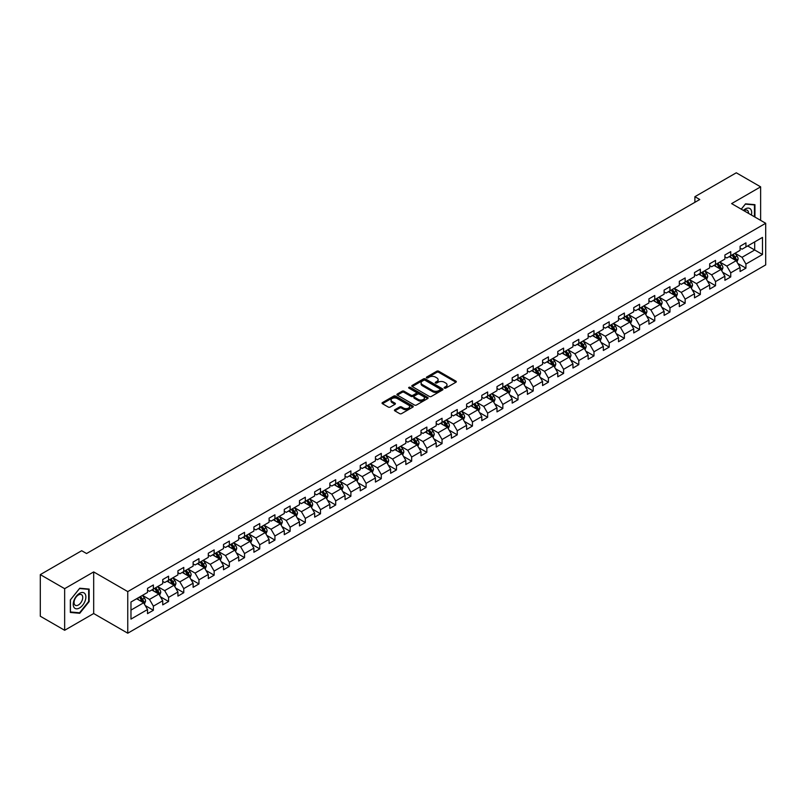 <?xml version="1.0" encoding="UTF-8"?>
<svg xmlns="http://www.w3.org/2000/svg" width="806" height="806" viewBox="0 0 806 806"><rect width="100%" height="100%" fill="white"/><g stroke="black" fill="none" stroke-linecap="round" stroke-linejoin="round"><path stroke-width="1.21" d="M444.418 388.119A0.947 0.544 0 0 0 445.758 388.119L455.914 382.245A1.35 0.776 0 0 0 456.317 381.701A1.35 0.776 0 0 0 455.914 381.147L438.706 371.213A1.35 0.776 0 0 0 436.792 371.213L426.636 377.077A0.947 0.544 0 0 0 427.976 377.853L429.296 377.087A4.322 2.499 0 0 1 435.411 377.087L436.842 377.913A4.322 2.499 0 0 1 438.111 379.686A4.322 2.499 0 0 1 436.842 381.45L435.532 382.205A0.947 0.544 0 0 0 436.872 382.981L438.182 382.225A4.322 2.499 0 0 1 444.297 382.225L445.738 383.052A4.322 2.499 0 0 1 446.998 384.815A4.322 2.499 0 0 1 445.738 386.588L444.418 387.343A0.947 0.544 0 0 0 444.418 388.119L444.418 387.343M394.829 409.74A1.35 0.776 0 0 0 394.436 410.284A1.35 0.776 0 0 0 394.829 410.838L399.655 413.629A1.35 0.776 0 0 0 401.569 413.629L412.853 407.111A1.35 0.776 0 0 0 413.246 406.567A1.35 0.776 0 0 0 412.853 406.012L395.645 396.078A1.35 0.776 0 0 0 393.731 396.078L382.447 402.587A1.35 0.776 0 0 0 382.054 403.141A1.35 0.776 0 0 0 382.447 403.695L388.28 407.06A1.35 0.776 0 0 0 390.195 407.06L395.021 404.269A1.35 0.776 0 0 0 395.414 403.725A1.35 0.776 0 0 0 395.021 403.171L392.129 401.499A3.617 2.086 0 0 1 391.071 400.028A3.617 2.086 0 0 1 393.298 398.093A3.617 2.086 0 0 1 397.237 398.547L408.571 405.086A3.617 2.086 0 0 1 409.629 406.567A3.617 2.086 0 0 1 407.393 408.491A3.617 2.086 0 0 1 403.453 408.038L401.569 406.949A1.35 0.776 0 0 0 399.655 406.949L394.829 409.74L394.829 410.838L399.655 408.078L399.655 406.949M93.677 571.917L64.651 588.672L40.3 574.618L40.3 616.227L64.651 630.282L93.677 613.527L127.761 633.204L127.761 591.594L93.677 571.917L93.677 613.527M760.632 220.36L760.632 186.851L731.616 203.606L765.7 223.282L127.761 591.594M760.632 186.851L736.291 172.796L694.893 196.694L694.893 202.316M40.3 574.618L81.688 550.72L86.564 553.531L699.759 199.505L694.893 196.694M429.386 396.461A1.35 0.776 0 0 0 431.301 396.461L442.585 389.953A1.35 0.776 0 0 0 442.978 389.399A1.35 0.776 0 0 0 442.585 388.845L425.377 378.911A1.35 0.776 0 0 0 423.462 378.911L412.178 385.429A1.35 0.776 0 0 0 411.785 385.973A1.35 0.776 0 0 0 412.178 386.527L429.386 396.461M409.257 388.321A0.947 0.544 0 0 1 410.224 388.452L410.224 387.333L427.714 397.429A1.35 0.776 0 0 1 428.107 397.983A1.35 0.776 0 0 1 427.714 398.537L416.43 405.045A1.35 0.776 0 0 1 414.526 405.045L397.318 395.111L397.318 394.003A1.35 0.776 0 0 0 396.915 394.557A1.35 0.776 0 0 0 397.318 395.111M397.318 394.003L402.144 391.222A1.35 0.776 0 0 1 404.058 391.222L411.03 395.252A1.35 0.776 0 0 0 412.944 395.252L416.148 393.399A1.35 0.776 0 0 0 416.541 392.844A1.35 0.776 0 0 0 416.148 392.3L408.884 388.099A0.947 0.544 0 0 1 410.224 387.333M127.761 633.204L765.7 264.902L765.7 223.282M145.241 605.568L153.372 610.263L153.372 606.162L162.721 600.762L162.721 604.873L168.565 601.498L168.565 597.387L177.924 591.987L177.924 596.097L183.768 592.722L183.768 588.622L193.118 583.222L193.118 587.322L198.961 583.947L198.961 579.846L208.311 574.446L208.311 578.557L214.154 575.182L214.154 571.071L223.504 565.671L223.504 569.782L229.347 566.406L229.347 562.306L238.697 556.906L238.697 561.006L244.54 557.631L244.54 553.531L253.89 548.13L253.89 552.241L259.734 548.866L259.734 544.755L269.083 539.355L269.083 543.466L274.927 540.091L274.927 535.99L284.276 530.59L284.276 534.69L290.12 531.315L290.12 527.215L299.469 521.814L299.469 525.925L305.313 522.55L305.313 518.439L314.662 513.039L314.662 517.15L320.506 513.775L320.506 509.674L329.856 504.274L329.856 508.374L335.699 504.999L335.699 500.899L345.049 495.499L345.049 499.609L350.892 496.234L350.892 492.123L360.242 486.723L360.242 490.834L366.085 487.459L366.085 483.358L375.435 477.958L375.435 482.059L381.278 478.683L381.278 474.583L390.628 469.183L390.628 473.293L396.471 469.918L396.471 465.808L405.821 460.407L405.821 464.518L411.665 461.143L411.665 457.042L421.014 451.642L421.014 455.743L426.858 452.368L426.858 448.267L436.207 442.867L436.207 446.977L442.051 443.602L442.051 439.492L451.41 434.091L451.41 438.202L457.254 434.827L457.254 430.726L466.603 425.326L466.603 429.427L472.447 426.052L472.447 421.951L481.797 416.551L481.797 420.661L487.64 417.286L487.64 413.176L496.99 407.776L496.99 411.886L502.833 408.511L502.833 404.411L512.183 399.01L512.183 403.111L518.026 399.736L518.026 395.635L527.376 390.235L527.376 394.346L533.219 390.97L533.219 386.86L542.569 381.46L542.569 385.57L548.412 382.195L548.412 378.095L557.762 372.694L557.762 376.795L563.606 373.42L563.606 369.319L572.955 363.919L572.955 368.03L578.799 364.655L578.799 360.544L588.148 355.144L588.148 359.254L593.992 355.879L593.992 351.779L603.341 346.379L603.341 350.479L609.185 347.104L609.185 343.003L618.534 337.603L618.534 341.714L624.378 338.339L624.378 334.228L633.728 328.828L633.728 332.938L639.571 329.563L639.571 325.463L648.921 320.063L648.921 324.163L654.764 320.788L654.764 316.687L664.114 311.287L664.114 315.388L669.957 312.023L669.957 307.912L679.307 302.512L679.307 306.623L685.15 303.247L685.15 299.147L694.5 293.747L694.5 297.847L700.343 294.472L700.343 290.372L709.693 284.971L709.693 289.072L715.537 285.707L715.537 281.596L724.896 276.196L724.896 280.307L730.74 276.932L730.74 272.831L740.089 267.431L740.089 271.531L745.933 268.156L745.933 264.056L762.486 254.495L762.486 237.397L754.698 241.901L754.698 250.001L762.486 254.495M153.372 610.263L147.528 613.638L147.528 609.538L130.975 619.099L130.975 602.001L147.528 592.44L147.528 588.34L153.372 584.965L153.372 589.065L162.721 583.665L162.721 579.564L168.565 576.189L168.565 580.3L177.924 574.9L177.924 570.789L183.768 567.414L183.768 571.525L193.118 566.124L193.118 562.024L198.961 558.649L198.961 562.749L208.311 557.349L208.311 553.248L214.154 549.873L214.154 553.984L223.504 548.584L223.504 544.473L229.347 541.098L229.347 545.209L238.697 539.808L238.697 535.708L244.54 532.333L244.54 536.433L253.89 531.033L253.89 526.933L259.734 523.557L259.734 527.668L269.083 522.268L269.083 518.157L274.927 514.782L274.927 518.893L284.276 513.493L284.276 509.392L290.12 506.017L290.12 510.117L299.469 504.717L299.469 500.617L305.313 497.242L305.313 501.352L314.662 495.952L314.662 491.841L320.506 488.466L320.506 492.577L329.856 487.177L329.856 483.076L335.699 479.701L335.699 483.802L345.049 478.401L345.049 474.301L350.892 470.926L350.892 475.036L360.242 469.636L360.242 465.525L366.085 462.15L366.085 466.261L375.435 460.861L375.435 456.76L381.278 453.385L381.278 457.486L390.628 452.085L390.628 447.985L396.471 444.61L396.471 448.72L405.821 443.32L405.821 439.21L411.665 435.834L411.665 439.945L421.014 434.545L421.014 430.444L426.858 427.069L426.858 431.17L436.207 425.77L436.207 421.669L442.051 418.294L442.051 422.404L451.41 417.004L451.41 412.894L457.254 409.519L457.254 413.629L466.603 408.229L466.603 404.128L472.447 400.753L472.447 404.854L481.797 399.454L481.797 395.353L487.64 391.978L487.64 396.078L496.99 390.688L496.99 386.578L502.833 383.203L502.833 387.313L512.183 381.913L512.183 377.812L518.026 374.437L518.026 378.538L527.376 373.138L527.376 369.037L533.219 365.662L533.219 369.763L542.569 364.372L542.569 360.262L548.412 356.887L548.412 360.997L557.762 355.597L557.762 351.497L563.606 348.121L563.606 352.222L572.955 346.822L572.955 342.721L578.799 339.346L578.799 343.447L588.148 338.057L588.148 333.946L593.992 330.571L593.992 334.681L603.341 329.281L603.341 325.181L609.185 321.806L609.185 325.906L618.534 320.506L618.534 316.405L624.378 313.03L624.378 317.131L633.728 311.741L633.728 307.63L639.571 304.255L639.571 308.366L648.921 302.965L648.921 298.865L654.764 295.49L654.764 299.59L664.114 294.19L664.114 290.089L669.957 286.714L669.957 290.815L679.307 285.425L679.307 281.314L685.15 277.939L685.15 282.05L694.5 276.649L694.5 272.549L700.343 269.174L700.343 273.274L709.693 267.874L709.693 263.774L715.537 260.398L715.537 264.499L724.896 259.109L724.896 254.998L730.74 251.623L730.74 255.734L740.089 250.334L740.089 246.233L745.933 242.858L745.933 246.958L762.486 237.397M151.82 589.972L158.832 594.012L149.483 599.412L142.471 595.362M147.528 590.193L149.483 591.312L153.372 589.065M149.483 599.412L153.372 606.162M158.832 594.012L162.721 600.762M167.013 581.197L174.025 585.247L164.676 590.637L157.664 586.597M162.721 581.418L164.676 582.547L168.565 580.3M164.676 590.637L168.565 597.387M174.025 585.247L177.924 591.987M182.206 572.421L189.219 576.471L179.869 581.872L172.857 577.821M177.924 572.643L179.869 573.771L183.768 571.525M179.869 581.872L183.768 588.622M189.219 576.471L193.118 583.222M197.399 563.656L204.412 567.696L195.062 573.096L188.05 569.046M193.118 563.878L195.062 564.996L198.961 562.749M195.062 573.096L198.961 579.846M204.412 567.696L208.311 574.446M212.593 554.881L219.605 558.931L210.255 564.321L203.243 560.281M208.311 555.102L210.255 556.231L214.154 553.984M210.255 564.321L214.154 571.071M219.605 558.931L223.504 565.671M227.786 546.105L234.798 550.155L225.448 555.556L218.436 551.505M223.504 546.327L225.448 547.455L229.347 545.209M225.448 555.556L229.347 562.306M234.798 550.155L238.697 556.906M242.979 537.33L249.991 541.38L240.641 546.78L233.629 542.73M238.697 537.562L240.641 538.68L244.54 536.433M240.641 546.78L244.54 553.531M249.991 541.38L253.89 548.13M258.172 528.565L265.184 532.615L255.834 538.005L248.822 533.965M253.89 528.786L255.834 529.915L259.734 527.668M255.834 538.005L259.734 544.755M265.184 532.615L269.083 539.355M273.365 519.789L280.377 523.84L271.028 529.24L264.015 525.19M269.083 520.011L271.028 521.139L274.927 518.893M271.028 529.24L274.927 535.99M280.377 523.84L284.276 530.59M288.558 511.014L295.57 515.064L286.221 520.464L279.208 516.414M284.276 511.246L286.221 512.364L290.12 510.117M286.221 520.464L290.12 527.215M295.57 515.064L299.469 521.814M303.751 502.249L310.763 506.299L301.414 511.689L294.402 507.649M299.469 502.47L301.414 503.599L305.313 501.352M301.414 511.689L305.313 518.439M310.763 506.299L314.662 513.039M318.944 493.474L325.956 497.524L316.607 502.924L309.595 498.874M314.662 493.695L316.607 494.824L320.506 492.577M316.607 502.924L320.506 509.674M325.956 497.524L329.856 504.274M334.137 484.698L341.15 488.748L331.8 494.149L324.788 490.098M329.856 484.93L331.8 486.048L335.699 483.802M331.8 494.149L335.699 500.899M341.15 488.748L345.049 495.499M349.33 475.933L356.343 479.983L346.993 485.373L339.981 481.333M345.049 476.155L346.993 477.283L350.892 475.036M346.993 485.373L350.892 492.123M356.343 479.983L360.242 486.723M364.534 467.158L371.546 471.208L362.196 476.608L355.174 472.558M360.242 467.379L362.196 468.508L366.085 466.261M362.196 476.608L366.085 483.358M371.546 471.208L375.435 477.958M379.727 458.382L386.739 462.432L377.389 467.833L370.377 463.782M375.435 458.614L377.389 459.732L381.278 457.486M377.389 467.833L381.278 474.583M386.739 462.432L390.628 469.183M394.92 449.617L401.932 453.667L392.582 459.057L385.57 455.017M390.628 449.839L392.582 450.967L396.471 448.72M392.582 459.057L396.471 465.808M401.932 453.667L405.821 460.407M410.113 440.842L417.125 444.892L407.776 450.292L400.763 446.242M405.821 441.063L407.776 442.192L411.665 439.945M407.776 450.292L411.665 457.042M417.125 444.892L421.014 451.642M425.306 432.066L432.318 436.117L422.969 441.517L415.956 437.467M421.014 432.298L422.969 433.416L426.858 431.17M422.969 441.517L426.858 448.267M432.318 436.117L436.207 442.867M440.499 423.301L447.511 427.351L438.162 432.741L431.15 428.701M436.207 423.523L438.162 424.651L442.051 422.404M438.162 432.741L442.051 439.492M447.511 427.351L451.41 434.091M455.692 414.526L462.704 418.576L453.355 423.976L446.343 419.926M451.41 414.747L453.355 415.876L457.254 413.629M453.355 423.976L457.254 430.726M462.704 418.576L466.603 425.326M470.885 405.75L477.898 409.801L468.548 415.201L461.536 411.151M466.603 405.982L468.548 407.101L472.447 404.854M468.548 415.201L472.447 421.951M477.898 409.801L481.797 416.551M486.078 396.985L493.091 401.035L483.741 406.425L476.729 402.385M481.797 397.207L483.741 398.335L487.64 396.078M483.741 406.425L487.64 413.176M493.091 401.035L496.99 407.776M501.272 388.21L508.284 392.26L498.934 397.66L491.922 393.61M496.99 388.432L498.934 389.56L502.833 387.313M498.934 397.66L502.833 404.411M508.284 392.26L512.183 399.01M516.465 379.435L523.477 383.485L514.127 388.885L507.115 384.835M512.183 379.666L514.127 380.785L518.026 378.538M514.127 388.885L518.026 395.635M523.477 383.485L527.376 390.235M531.658 370.669L538.67 374.719L529.32 380.11L522.308 376.07M527.376 370.891L529.32 372.019L533.219 369.763M529.32 380.11L533.219 386.86M538.67 374.719L542.569 381.46M546.851 361.894L553.863 365.944L544.513 371.344L537.501 367.294M542.569 362.116L544.513 363.244L548.412 360.997M544.513 371.344L548.412 378.095M553.863 365.944L557.762 372.694M562.044 353.119L569.056 357.169L559.707 362.569L552.694 358.519M557.762 353.35L559.707 354.469L563.606 352.222M559.707 362.569L563.606 369.319M569.056 357.169L572.955 363.919M577.237 344.353L584.249 348.404L574.9 353.794L567.887 349.754M572.955 344.575L574.9 345.703L578.799 343.447M574.9 353.794L578.799 360.544M584.249 348.404L588.148 355.144M592.43 335.578L599.442 339.628L590.093 345.028L583.081 340.978M588.148 335.8L590.093 336.928L593.992 334.681M590.093 345.028L593.992 351.779M599.442 339.628L603.341 346.379M607.623 326.803L614.635 330.853L605.286 336.253L598.274 332.203M603.341 327.035L605.286 328.153L609.185 325.906M605.286 336.253L609.185 343.003M614.635 330.853L618.534 337.603M622.816 318.038L629.839 322.088L620.479 327.478L613.467 323.438M618.534 318.259L620.479 319.388L624.378 317.131M620.479 327.478L624.378 334.228M629.839 322.088L633.728 328.828M638.02 309.262L645.032 313.312L635.682 318.713L628.66 314.662M633.728 309.484L635.682 310.612L639.571 308.366M635.682 318.713L639.571 325.463M645.032 313.312L648.921 320.063M653.213 300.487L660.225 304.537L650.875 309.937L643.863 305.887M648.921 300.719L650.875 301.837L654.764 299.59M650.875 309.937L654.764 316.687M660.225 304.537L664.114 311.287M668.406 291.722L675.418 295.772L666.068 301.162L659.056 297.122M664.114 291.943L666.068 293.072L669.957 290.815M666.068 301.162L669.957 307.912M675.418 295.772L679.307 302.512M683.599 282.946L690.611 286.996L681.261 292.397L674.249 288.346M679.307 283.168L681.261 284.296L685.15 282.05M681.261 292.397L685.15 299.147M690.611 286.996L694.5 293.747M698.792 274.171L705.804 278.221L696.455 283.621L689.442 279.571M694.5 274.403L696.455 275.521L700.343 273.274M696.455 283.621L700.343 290.372M705.804 278.221L709.693 284.971M713.985 265.406L720.997 269.456L711.648 274.846L704.635 270.806M709.693 265.627L711.648 266.756L715.537 264.499M711.648 274.846L715.537 281.596M720.997 269.456L724.896 276.196M729.178 256.63L736.19 260.681L726.841 266.081L719.829 262.031M724.896 256.852L726.841 257.98L730.74 255.734M726.841 266.081L730.74 272.831M736.19 260.681L740.089 267.431M747.686 245.951L754.698 250.001L742.034 257.305L735.022 253.255M740.089 248.087L742.034 249.205L745.933 246.958M742.034 257.305L745.933 264.056M64.651 588.672L64.651 630.282M130.975 610.102L143.639 602.787L136.627 598.737M143.639 602.787L147.528 609.538M737.792 263.461L745.933 268.156M722.599 272.237L730.74 276.932M707.406 281.012L715.537 285.707M692.213 289.777L700.343 294.472M677.02 298.552L685.15 303.247M661.827 307.328L669.957 312.023M646.634 316.093L654.764 320.788M631.441 324.868L639.571 329.563M616.247 333.644L624.378 338.339M601.054 342.409L609.185 347.104M585.861 351.184L593.992 355.879M570.668 359.96L578.799 364.655M555.475 368.725L563.606 373.42M540.282 377.5L548.412 382.195M525.089 386.276L533.219 390.97M509.896 395.041L518.026 399.736M494.703 403.816L502.833 408.511M479.499 412.591L487.64 417.286M464.306 421.357L472.447 426.052M449.113 430.132L457.254 434.827M433.92 438.907L442.051 443.602M418.727 447.673L426.858 452.368M403.534 456.448L411.665 461.143M388.341 465.223L396.471 469.918M373.148 473.988L381.278 478.683M357.955 482.764L366.085 487.459M342.762 491.539L350.892 496.234M327.568 500.304L335.699 504.999M312.375 509.08L320.506 513.775M297.182 517.855L305.313 522.55M281.989 526.62L290.12 531.315M266.796 535.396L274.927 540.091M251.603 544.171L259.734 548.866M236.41 552.936L244.54 557.631M221.217 561.711L229.347 566.406M206.014 570.487L214.154 575.182M190.821 579.252L198.961 583.947M175.627 588.027L183.768 592.722M160.434 596.803L168.565 601.498M754.94 217.076L754.94 204.674L745.54 203.837L741.248 209.167M70.344 612.459L79.744 613.295L89.144 601.598L89.144 589.075L79.744 588.229L70.344 599.926L70.344 612.459M78.756 612.721L79.744 613.295M444.801 388.25L445.738 387.706A4.322 2.499 0 0 0 446.998 385.943L446.998 384.815M438.111 379.686L438.111 380.805A4.322 2.499 0 0 1 436.842 382.578L435.905 383.112M455.914 381.147L455.914 382.245L438.706 372.332A1.35 0.776 0 0 0 436.792 372.332L427.019 377.984M442.565 389.963L425.377 380.039A1.35 0.776 0 0 0 423.462 380.039L412.198 386.537M440.187 389.782A0.947 0.544 0 0 0 440.187 389.016L425.084 380.291A0.947 0.544 0 0 0 423.744 380.291L422.364 381.087A4.322 2.499 0 0 0 421.095 382.86A4.322 2.499 0 0 0 422.364 384.623L432.681 390.588A4.322 2.499 0 0 0 438.807 390.588L440.187 389.782L440.187 390.91A0.947 0.544 0 0 0 440.469 390.527L440.469 389.399M421.095 382.86L421.095 383.978A4.322 2.499 0 0 0 422.364 385.752L422.364 384.623M440.187 390.91L438.807 391.706A4.322 2.499 0 0 1 432.681 391.706L422.364 385.752M397.328 395.121L402.144 392.341L402.144 391.222M416.541 392.844L416.541 393.973A1.35 0.776 0 0 1 416.148 394.527L412.944 396.371A1.35 0.776 0 0 1 411.03 396.371L404.058 392.341A1.35 0.776 0 0 0 402.144 392.341M410.224 388.452L427.694 398.547M418.274 399.433A3.617 2.086 0 0 0 422.213 399.887A3.617 2.086 0 0 0 424.45 397.952A3.617 2.086 0 0 0 423.392 396.481L419.402 394.174A1.35 0.776 0 0 0 417.488 394.174L414.284 396.018A1.35 0.776 0 0 0 413.891 396.572A1.35 0.776 0 0 0 414.284 397.126L418.274 399.433L418.274 400.552A3.617 2.086 0 0 0 422.213 401.005A3.617 2.086 0 0 0 424.45 399.081L424.45 397.952M413.891 396.572L413.891 397.701A1.35 0.776 0 0 0 414.284 398.255L414.284 397.126M418.274 400.552L414.284 398.255M409.629 406.567L409.629 407.685A3.617 2.086 0 0 1 407.393 409.619A3.617 2.086 0 0 1 403.453 409.166L401.569 408.078A1.35 0.776 0 0 0 399.655 408.078M391.071 400.028L391.071 401.146A3.617 2.086 0 0 0 392.129 402.627L392.129 401.499M395 404.28L392.129 402.627M412.833 407.131L395.645 397.197A1.35 0.776 0 0 0 393.731 397.197L382.467 403.705L382.447 402.587M736.956 262.01L738.115 259.099A3.647 2.106 -120 0 0 736.956 255.986L734.941 253.306M731.435 257.94L730.075 256.117M731.919 255.049L733.934 257.729A3.647 2.106 60 0 1 734.981 259.925L736.15 259.25A3.647 2.106 -120 0 0 735.102 257.054L733.087 254.374M732.18 254.898L734.407 257.88A1.864 1.078 60 0 1 734.75 258.444L736.15 259.25M753.852 204.583L754.446 204.926L754.446 216.794M741.268 209.187L745.348 204.12L754.446 204.926M751.373 215.011A8.957 5.168 120 0 0 749.822 208.502A8.957 5.168 120 0 0 743.404 210.416M748.522 213.368A6.126 3.536 120 0 0 747.253 210.285A6.126 3.536 120 0 0 743.958 210.729M79.552 607.966A8.957 5.168 120 0 0 85.879 596.994A8.957 5.168 120 0 0 79.552 593.337A8.957 5.168 120 0 0 73.215 604.309A8.957 5.168 120 0 0 79.552 607.966M78.394 604.994A6.126 3.536 120 0 0 82.403 599.593A6.126 3.536 120 0 0 81.466 594.677A6.126 3.536 120 0 0 78.394 594.979A6.126 3.536 120 0 0 74.394 600.379A6.126 3.536 120 0 0 75.331 605.296A6.126 3.536 120 0 0 78.394 604.994M70.444 599.835L79.552 588.511L88.66 589.327L88.66 601.467L79.552 612.792L70.444 611.976L70.444 599.835M88.056 588.974L88.66 589.327M721.763 270.786L722.922 267.864A3.647 2.106 -120 0 0 721.763 264.761L719.748 262.071M716.242 266.705L714.882 264.882M716.725 263.814L718.74 266.504A3.647 2.106 60 0 1 719.788 268.7L720.957 268.025A3.647 2.106 -120 0 0 719.909 265.829L717.894 263.139M716.987 263.673L719.214 266.645A1.864 1.078 60 0 1 719.557 267.209L720.957 268.025M706.57 279.561L707.728 276.639A3.647 2.106 -120 0 0 706.57 273.526L704.555 270.846M701.049 275.481L699.689 273.657M701.532 272.589L703.547 275.269A3.647 2.106 60 0 1 704.595 277.466L705.764 276.79A3.647 2.106 -120 0 0 704.716 274.594L702.701 271.914M701.794 272.448L704.021 275.42A1.864 1.078 60 0 1 704.353 275.984L705.764 276.79M691.377 288.326L692.535 285.415A3.647 2.106 -120 0 0 691.367 282.302L689.362 279.622M685.856 284.256L684.495 282.432M686.339 281.365L688.354 284.044A3.647 2.106 60 0 1 689.402 286.241L690.571 285.566A3.647 2.106 -120 0 0 689.523 283.369L687.508 280.69M686.601 281.213L688.828 284.196A1.864 1.078 60 0 1 689.16 284.76L690.571 285.566M676.184 297.102L677.342 294.18A3.647 2.106 -120 0 0 676.174 291.077L674.169 288.387M670.663 293.021L669.302 291.198M671.146 290.13L673.161 292.82A3.647 2.106 60 0 1 674.199 295.016L675.368 294.341A3.647 2.106 -120 0 0 674.33 292.145L672.315 289.455M671.398 289.989L673.635 292.961A1.864 1.078 60 0 1 673.967 293.525L675.368 294.341M660.991 305.877L662.149 302.955A3.647 2.106 -120 0 0 660.98 299.842L658.976 297.162M655.469 301.797L654.099 299.973M655.953 298.905L657.968 301.585A3.647 2.106 60 0 1 659.006 303.781L660.174 303.106A3.647 2.106 -120 0 0 659.137 300.91L657.122 298.23M656.205 298.764L658.442 301.736A1.864 1.078 60 0 1 658.774 302.3L660.174 303.106M645.797 314.642L646.956 311.731A3.647 2.106 -120 0 0 645.787 308.617L643.782 305.937M640.276 310.572L638.906 308.748M640.76 307.68L642.775 310.36A3.647 2.106 60 0 1 643.813 312.557L644.981 311.882A3.647 2.106 -120 0 0 643.944 309.685L641.929 307.005M641.012 307.529L643.248 310.512A1.864 1.078 60 0 1 643.581 311.076L644.981 311.882M630.604 323.418L631.763 320.496A3.647 2.106 -120 0 0 630.594 317.393L628.589 314.703M625.083 319.337L623.713 317.514M625.567 316.446L627.582 319.136A3.647 2.106 60 0 1 628.62 321.332L629.788 320.657A3.647 2.106 -120 0 0 628.751 318.461L626.736 315.771M625.819 316.305L628.055 319.277A1.864 1.078 60 0 1 628.388 319.841L629.788 320.657M615.411 332.193L616.57 329.271A3.647 2.106 -120 0 0 615.401 326.158L613.396 323.478M609.89 328.113L608.52 326.289M610.374 325.221L612.389 327.901A3.647 2.106 60 0 1 613.426 330.097L614.595 329.422A3.647 2.106 -120 0 0 613.557 327.226L611.542 324.546M610.626 325.08L612.862 328.052A1.864 1.078 60 0 1 613.195 328.616L614.595 329.422M600.218 340.958L601.377 338.046A3.647 2.106 -120 0 0 600.208 334.933L598.203 332.253M594.697 336.888L593.327 335.064M595.181 333.996L597.186 336.676A3.647 2.106 60 0 1 598.233 338.873L599.402 338.198A3.647 2.106 -120 0 0 598.354 336.001L596.349 333.321M595.433 333.845L597.669 336.827A1.864 1.078 60 0 1 598.002 337.392L599.402 338.198M585.025 349.733L586.184 346.812A3.647 2.106 -120 0 0 585.015 343.709L583.01 341.019M579.504 345.653L578.134 343.83M579.988 342.762L581.992 345.452A3.647 2.106 60 0 1 583.04 347.648L584.209 346.973A3.647 2.106 -120 0 0 583.161 344.777L581.156 342.087M580.239 342.621L582.466 345.593A1.864 1.078 60 0 1 582.809 346.157L584.209 346.973M569.832 358.509L570.991 355.587A3.647 2.106 -120 0 0 569.822 352.474L567.817 349.794M564.311 354.428L562.941 352.605M564.794 351.537L566.799 354.217A3.647 2.106 60 0 1 567.847 356.413L569.016 355.738A3.647 2.106 -120 0 0 567.968 353.542L565.963 350.862M565.046 351.396L567.273 354.368A1.864 1.078 60 0 1 567.615 354.932L569.016 355.738M554.639 367.274L555.797 364.362A3.647 2.106 -120 0 0 554.629 361.249L552.614 358.569M549.118 363.204L547.748 361.38M549.601 360.312L551.606 362.992A3.647 2.106 60 0 1 552.654 365.189L553.823 364.514A3.647 2.106 -120 0 0 552.775 362.317L550.77 359.637M549.853 360.161L552.08 363.143A1.864 1.078 60 0 1 552.422 363.708L553.823 364.514M539.446 376.049L540.604 373.128A3.647 2.106 -120 0 0 539.436 370.025L537.421 367.335M533.925 371.969L532.554 370.145M534.408 369.077L536.413 371.768A3.647 2.106 60 0 1 537.461 373.964L538.63 373.289A3.647 2.106 -120 0 0 537.582 371.092L535.577 368.402M534.66 368.936L536.887 371.909A1.864 1.078 60 0 1 537.229 372.473L538.63 373.289M524.243 384.825L525.401 381.903A3.647 2.106 -120 0 0 524.243 378.79L522.228 376.11M518.732 380.744L517.361 378.921M519.215 377.853L521.22 380.533A3.647 2.106 60 0 1 522.268 382.729L523.437 382.054A3.647 2.106 -120 0 0 522.389 379.858L520.384 377.178M519.467 377.712L521.694 380.684A1.864 1.078 60 0 1 522.036 381.248L523.437 382.054M509.049 393.59L510.208 390.678A3.647 2.106 -120 0 0 509.049 387.565L507.034 384.885M503.528 389.52L502.168 387.696M504.022 386.628L506.027 389.308A3.647 2.106 60 0 1 507.075 391.504L508.243 390.829A3.647 2.106 -120 0 0 507.196 388.633L505.191 385.953M504.274 386.477L506.5 389.459A1.864 1.078 60 0 1 506.843 390.023L508.243 390.829M493.856 402.365L495.015 399.444A3.647 2.106 -120 0 0 493.856 396.34L491.841 393.65M488.335 398.285L486.975 396.461M488.829 395.393L490.834 398.083A3.647 2.106 60 0 1 491.882 400.28L493.05 399.605A3.647 2.106 -120 0 0 492.003 397.408L489.998 394.718M489.081 395.252L491.307 398.224A1.864 1.078 60 0 1 491.65 398.789L493.05 399.605M478.663 411.141L479.822 408.219A3.647 2.106 -120 0 0 478.663 405.106L476.648 402.426M473.142 407.06L471.782 405.237M473.626 404.169L475.641 406.849A3.647 2.106 60 0 1 476.689 409.045L477.857 408.37A3.647 2.106 -120 0 0 476.809 406.174L474.794 403.494M473.888 404.028L476.114 407A1.864 1.078 60 0 1 476.457 407.564L477.857 408.37M463.47 419.906L464.629 416.994A3.647 2.106 -120 0 0 463.47 413.881L461.455 411.201M457.949 415.836L456.589 414.012M458.433 412.944L460.448 415.624A3.647 2.106 60 0 1 461.495 417.82L462.664 417.145A3.647 2.106 -120 0 0 461.616 414.949L459.601 412.269M458.695 412.793L460.921 415.775A1.864 1.078 60 0 1 461.264 416.339L462.664 417.145M448.277 428.681L449.436 425.759A3.647 2.106 -120 0 0 448.277 422.656L446.262 419.966M442.756 424.601L441.396 422.777M443.24 421.709L445.255 424.399A3.647 2.106 60 0 1 446.302 426.596L447.471 425.921A3.647 2.106 -120 0 0 446.423 423.724L444.408 421.034M443.502 421.568L445.728 424.54A1.864 1.078 60 0 1 446.071 425.105L447.471 425.921M433.084 437.457L434.243 434.535A3.647 2.106 -120 0 0 433.084 431.422L431.069 428.742M427.563 433.376L426.203 431.553M428.046 430.485L430.061 433.165A3.647 2.106 60 0 1 431.109 435.361L432.278 434.686A3.647 2.106 -120 0 0 431.23 432.49L429.215 429.81M428.308 430.344L430.535 433.316A1.864 1.078 60 0 1 430.867 433.88L432.278 434.686M417.891 446.222L419.049 443.31A3.647 2.106 -120 0 0 417.881 440.197L415.876 437.517M412.37 442.151L411.01 440.328M412.853 439.26L414.868 441.94A3.647 2.106 60 0 1 415.906 444.136L417.075 443.461A3.647 2.106 -120 0 0 416.037 441.265L414.022 438.585M413.115 439.109L415.342 442.091A1.864 1.078 60 0 1 415.674 442.655L417.075 443.461M402.698 454.997L403.856 452.075A3.647 2.106 -120 0 0 402.688 448.972L400.683 446.282M397.177 450.917L395.817 449.093M397.66 448.025L399.675 450.715A3.647 2.106 60 0 1 400.713 452.912L401.882 452.237A3.647 2.106 -120 0 0 400.844 450.04L398.829 447.35M397.912 447.884L400.149 450.856A1.864 1.078 60 0 1 400.481 451.42L401.882 452.237M387.505 463.772L388.663 460.851A3.647 2.106 -120 0 0 387.495 457.737L385.49 455.058M381.984 459.692L380.613 457.868M382.467 456.8L384.482 459.48A3.647 2.106 60 0 1 385.52 461.677L386.689 461.002A3.647 2.106 -120 0 0 385.651 458.805L383.636 456.125M382.719 456.659L384.956 459.632A1.864 1.078 60 0 1 385.288 460.196L386.689 461.002M372.312 472.538L373.47 469.626A3.647 2.106 -120 0 0 372.301 466.513L370.297 463.833M366.79 468.467L365.42 466.644M367.274 465.576L369.289 468.256A3.647 2.106 60 0 1 370.327 470.452L371.495 469.777A3.647 2.106 -120 0 0 370.458 467.581L368.443 464.901M367.526 465.425L369.763 468.407A1.864 1.078 60 0 1 370.095 468.971L371.495 469.777M357.118 481.313L358.277 478.391A3.647 2.106 -120 0 0 357.108 475.288L355.103 472.598M351.597 477.233L350.227 475.409M352.081 474.341L354.096 477.031A3.647 2.106 60 0 1 355.134 479.227L356.302 478.552A3.647 2.106 -120 0 0 355.265 476.356L353.25 473.666M352.333 474.2L354.569 477.172A1.864 1.078 60 0 1 354.902 477.736L356.302 478.552M341.925 490.088L343.084 487.167A3.647 2.106 -120 0 0 341.915 484.053L339.91 481.373M336.404 486.008L335.034 484.184M336.888 483.116L338.903 485.796A3.647 2.106 60 0 1 339.941 487.993L341.109 487.318A3.647 2.106 -120 0 0 340.072 485.121L338.057 482.441M337.14 482.975L339.376 485.947A1.864 1.078 60 0 1 339.709 486.512L341.109 487.318M326.732 498.854L327.891 495.942A3.647 2.106 -120 0 0 326.722 492.829L324.717 490.149M321.211 494.783L319.841 492.96M321.695 491.892L323.7 494.572A3.647 2.106 60 0 1 324.747 496.768L325.916 496.093A3.647 2.106 -120 0 0 324.868 493.897L322.863 491.217M321.947 491.741L324.183 494.723A1.864 1.078 60 0 1 324.516 495.287L325.916 496.093M311.539 507.629L312.698 504.707A3.647 2.106 -120 0 0 311.529 501.604L309.524 498.914M306.018 503.549L304.648 501.725M306.502 500.657L308.507 503.347A3.647 2.106 60 0 1 309.554 505.543L310.723 504.868A3.647 2.106 -120 0 0 309.675 502.672L307.67 499.982M306.754 500.516L308.98 503.488A1.864 1.078 60 0 1 309.323 504.052L310.723 504.868M296.346 516.404L297.505 513.482A3.647 2.106 -120 0 0 296.336 510.369L294.331 507.689M290.825 512.324L289.455 510.5M291.309 509.432L293.313 512.112A3.647 2.106 60 0 1 294.361 514.309L295.53 513.634A3.647 2.106 -120 0 0 294.482 511.437L292.477 508.757M291.56 509.291L293.787 512.263A1.864 1.078 60 0 1 294.13 512.828L295.53 513.634M281.153 525.169L282.312 522.258A3.647 2.106 -120 0 0 281.143 519.145L279.128 516.465M275.632 521.099L274.262 519.276M276.115 518.208L278.12 520.888A3.647 2.106 60 0 1 279.168 523.084L280.337 522.409A3.647 2.106 -120 0 0 279.289 520.213L277.284 517.533M276.367 518.057L278.594 521.039A1.864 1.078 60 0 1 278.936 521.603L280.337 522.409M265.96 533.945L267.118 531.023A3.647 2.106 -120 0 0 265.95 527.92L263.935 525.23M260.439 529.864L259.069 528.041M260.922 526.973L262.927 529.663A3.647 2.106 60 0 1 263.975 531.859L265.144 531.184A3.647 2.106 -120 0 0 264.096 528.988L262.091 526.298M261.174 526.832L263.401 529.804A1.864 1.078 60 0 1 263.743 530.368L265.144 531.184M250.757 542.72L251.915 539.798A3.647 2.106 -120 0 0 250.757 536.685L248.742 534.005M245.246 538.64L243.875 536.816M245.729 535.748L247.734 538.428A3.647 2.106 60 0 1 248.782 540.625L249.951 539.949A3.647 2.106 -120 0 0 248.903 537.753L246.898 535.073M245.981 535.607L248.208 538.579A1.864 1.078 60 0 1 248.55 539.143L249.951 539.949M235.564 551.485L236.722 548.574A3.647 2.106 -120 0 0 235.564 545.461L233.549 542.781M230.042 547.415L228.682 545.591M230.536 544.524L232.541 547.203A3.647 2.106 60 0 1 233.589 549.4L234.758 548.725A3.647 2.106 -120 0 0 233.71 546.528L231.705 543.848M230.788 544.372L233.015 547.355A1.864 1.078 60 0 1 233.357 547.919L234.758 548.725M220.37 560.261L221.529 557.339A3.647 2.106 -120 0 0 220.37 554.236L218.355 551.546M214.849 556.18L213.489 554.357M215.343 553.289L217.348 555.979A3.647 2.106 60 0 1 218.396 558.175L219.564 557.5A3.647 2.106 -120 0 0 218.517 555.304L216.512 552.614M215.595 553.148L217.822 556.12A1.864 1.078 60 0 1 218.164 556.684L219.564 557.5M205.177 569.036L206.336 566.114A3.647 2.106 -120 0 0 205.177 563.001L203.162 560.321M199.656 564.956L198.296 563.132M200.14 562.064L202.155 564.744A3.647 2.106 60 0 1 203.203 566.94L204.371 566.265A3.647 2.106 -120 0 0 203.324 564.069L201.309 561.389M200.402 561.923L202.628 564.895A1.864 1.078 60 0 1 202.971 565.459L204.371 566.265M189.984 577.801L191.143 574.89A3.647 2.106 -120 0 0 189.984 571.776L187.969 569.096M184.463 573.731L183.103 571.907M184.947 570.839L186.962 573.519A3.647 2.106 60 0 1 188.01 575.716L189.178 575.041A3.647 2.106 -120 0 0 188.13 572.844L186.115 570.164M185.209 570.688L187.435 573.671A1.864 1.078 60 0 1 187.778 574.235L189.178 575.041M174.791 586.577L175.95 583.655A3.647 2.106 -120 0 0 174.791 580.552L172.776 577.862M169.27 582.496L167.91 580.683M169.754 579.605L171.769 582.295A3.647 2.106 60 0 1 172.816 584.491L173.985 583.816A3.647 2.106 -120 0 0 172.937 581.62L170.922 578.93M170.016 579.464L172.242 582.436A1.864 1.078 60 0 1 172.585 583L173.985 583.816M159.598 595.352L160.757 592.43A3.647 2.106 -120 0 0 159.598 589.317L157.583 586.637M154.077 591.272L152.717 589.448M154.561 588.38L156.576 591.06A3.647 2.106 60 0 1 157.623 593.256L158.792 592.581A3.647 2.106 -120 0 0 157.744 590.385L155.729 587.705M154.823 588.239L157.049 591.211A1.864 1.078 60 0 1 157.382 591.775L158.792 592.581M144.405 604.117L145.564 601.205A3.647 2.106 -120 0 0 144.395 598.092L142.39 595.412M138.884 600.047L137.524 598.223M139.367 597.155L141.382 599.835A3.647 2.106 60 0 1 142.42 602.032L143.589 601.357A3.647 2.106 -120 0 0 142.551 599.16L140.536 596.48M139.629 597.004L141.856 599.986A1.864 1.078 60 0 1 142.188 600.551L143.589 601.357M445.738 387.706L445.738 386.588M435.532 382.981L435.532 382.205M436.842 382.578L436.842 381.45M426.636 377.853L426.636 377.077M436.792 372.332L436.792 371.213M438.706 372.332L438.706 371.213M412.178 386.527L412.178 385.429M423.462 380.039L423.462 378.911M425.377 380.039L425.377 378.911M442.585 389.953L442.585 388.845M432.681 391.706L432.681 390.588M438.807 391.706L438.807 390.588M404.058 392.341L404.058 391.222M411.03 396.371L411.03 395.252M412.944 396.371L412.944 395.252M416.148 394.527L416.148 393.399M427.714 398.537L427.714 397.429M401.569 408.078L401.569 406.949M403.453 409.166L403.453 408.038M395.021 404.269L395.021 403.171M393.731 397.197L393.731 396.078M395.645 397.197L395.645 396.078M412.853 407.111L412.853 406.012M735.828 260.469L738.095 259.169M735.102 257.054L736.956 255.986M732.503 258.555L733.934 257.729M720.635 269.244L722.901 267.935M719.909 265.829L721.763 264.761M717.31 267.33L718.74 266.504M705.441 278.02L707.708 276.71M704.716 274.594L706.57 273.526M702.117 276.095L703.547 275.269M690.248 286.785L692.515 285.485M689.523 283.369L691.367 282.302M686.924 284.871L688.354 284.044M675.055 295.56L677.322 294.25M674.33 292.145L676.174 291.077M671.73 293.646L673.161 292.82M659.862 304.336L662.129 303.026M659.137 300.91L660.98 299.842M656.537 302.411L657.968 301.585M644.669 313.101L646.936 311.801M643.944 309.685L645.787 308.617M641.344 311.187L642.775 310.36M629.476 321.876L631.733 320.566M628.751 318.461L630.594 317.393M626.151 319.962L627.582 319.136M614.283 330.651L616.54 329.342M613.557 327.226L615.401 326.158M610.958 328.727L612.389 327.901M599.09 339.417L601.347 338.117M598.354 336.001L600.208 334.933M595.765 337.502L597.186 336.676M583.897 348.192L586.153 346.882M583.161 344.777L585.015 343.709M580.572 346.278L581.992 345.452M568.704 356.967L570.96 355.658M567.968 353.542L569.822 352.474M565.379 355.043L566.799 354.217M553.5 365.733L555.767 364.433M552.775 362.317L554.629 361.249M550.186 363.818L551.606 362.992M538.307 374.508L540.574 373.198M537.582 371.092L539.436 370.025M534.993 372.594L536.413 371.768M523.114 383.283L525.381 381.973M522.389 379.858L524.243 378.79M519.789 381.359L521.22 380.533M507.921 392.048L510.188 390.749M507.196 388.633L509.049 387.565M504.596 390.134L506.027 389.308M492.728 400.824L494.995 399.514M492.003 397.408L493.856 396.34M489.403 398.91L490.834 398.083M477.535 409.599L479.802 408.289M476.809 406.174L478.663 405.106M474.21 407.675L475.641 406.849M462.342 418.364L464.609 417.065M461.616 414.949L463.47 413.881M459.017 416.45L460.448 415.624M447.149 427.14L449.416 425.83M446.423 423.724L448.277 422.656M443.824 425.225L445.255 424.399M431.956 435.915L434.222 434.605M431.23 432.49L433.084 431.422M428.631 433.991L430.061 433.165M416.762 444.68L419.029 443.381M416.037 441.265L417.881 440.197M413.438 442.766L414.868 441.94M401.569 453.456L403.836 452.146M400.844 450.04L402.688 448.972M398.245 451.541L399.675 450.715M386.376 462.231L388.643 460.921M385.651 458.805L387.495 457.737M383.052 460.307L384.482 459.48M371.183 470.996L373.45 469.697M370.458 467.581L372.301 466.513M367.858 469.082L369.289 468.256M355.99 479.772L358.247 478.462M355.265 476.356L357.108 475.288M352.665 477.857L354.096 477.031M340.797 488.547L343.054 487.237M340.072 485.121L341.915 484.053M337.472 486.623L338.903 485.796M325.604 497.312L327.861 496.012M324.868 493.897L326.722 492.829M322.279 495.398L323.7 494.572M310.411 506.087L312.668 504.778M309.675 502.672L311.529 501.604M307.086 504.173L308.507 503.347M295.218 514.863L297.474 513.553M294.482 511.437L296.336 510.369M291.893 512.938L293.313 512.112M280.014 523.628L282.281 522.328M279.289 520.213L281.143 519.145M276.7 521.714L278.12 520.888M264.821 532.403L267.088 531.094M264.096 528.988L265.95 527.92M261.507 530.489L262.927 529.663M249.628 541.179L251.895 539.869M248.903 537.753L250.757 536.685M246.304 539.254L247.734 538.428M234.435 549.944L236.702 548.644M233.71 546.528L235.564 545.461M231.11 548.03L232.541 547.203M219.242 558.719L221.509 557.409M218.517 555.304L220.37 554.236M215.917 556.805L217.348 555.979M204.049 567.495L206.316 566.185M203.324 564.069L205.177 563.001M200.724 565.57L202.155 564.744M188.856 576.26L191.123 574.96M188.13 572.844L189.984 571.776M185.531 574.346L186.962 573.519M173.663 585.035L175.93 583.725M172.937 581.62L174.791 580.552M170.338 583.121L171.769 582.295M158.47 593.81L160.737 592.501M157.744 590.385L159.598 589.317M155.145 591.886L156.576 591.06M143.277 602.576L145.543 601.276M142.551 599.16L144.395 598.092M139.952 600.661L141.382 599.835"/></g></svg>
